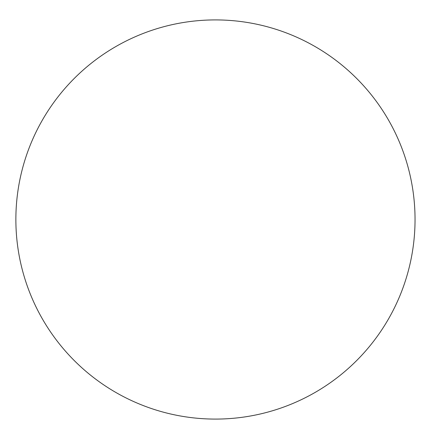 <?xml version="1.0" encoding="UTF-8"?>
<svg xmlns="http://www.w3.org/2000/svg" width="439" height="439" viewBox="0 0 439 439"><rect width="100%" height="100%" fill="white"/><g stroke="black" fill="none" stroke-linecap="round" stroke-linejoin="round"><path stroke-width="0.66" d="M415.042 219.5A199.58 199.58 0 0 1 115.666 392.345A199.58 199.58 0 0 1 115.666 46.655A199.58 199.58 0 0 1 415.042 219.5"/></g></svg>
